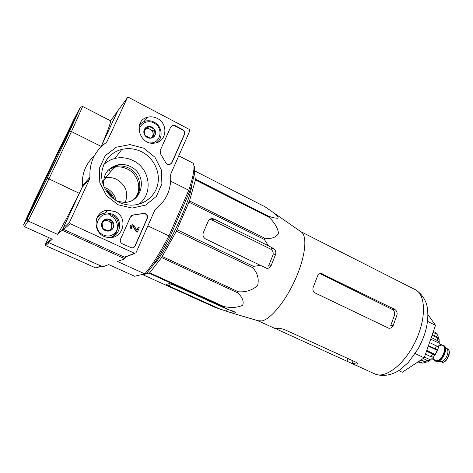 <?xml version="1.0" encoding="UTF-8"?>
<svg xmlns="http://www.w3.org/2000/svg" width="473" height="473" viewBox="0 0 473 473"><rect width="100%" height="100%" fill="white"/><g stroke="black" fill="none" stroke-linecap="round" stroke-linejoin="round"><path stroke-width="0.71" d="M300.775 231.616L301.632 232.208C307.521 236.884 305.227 257.129 295.513 278.928C285.858 300.745 270.982 318.991 262.066 320.901L257.956 320.735M194.438 172.414L195.426 179.977L189.49 200.924L176.423 231.137L161.583 257.56L149.693 272.832L142.899 274.76L214.801 307.267L231.616 312.937L235.394 312.884L235.684 312.47L233.006 311.051L227.696 309.478L223.41 306.947L223.989 306.587C231.291 308.053 237.511 307.621 242.649 305.298C244.074 301.224 242.359 297.044 237.487 292.752L238.226 291.764C245.783 292.349 252.239 290.28 257.614 285.568C259.204 279.035 257.59 273.075 252.759 267.688L253.433 266.346L260.552 265.424L266.837 268.362C268.741 268.422 270.166 267.523 271.112 265.66L275.588 254.498C276.244 251.878 275.481 249.85 273.299 248.396L268.481 245.806L264.348 239.462L264.738 238.203C271.242 239.131 275.865 237.558 278.597 233.479C277.627 227.578 274.316 222.109 268.664 217.054L268.664 216.262C272.631 217.627 275.688 218.278 277.846 218.195C278.78 217.16 276.776 214.925 271.821 211.478L264.91 206.719L194.58 170.836M227.696 309.478L174.478 285.325L169.269 283.658L166.242 284.362L169.251 286.112L221.287 309.649M194.149 170.611L194.261 171.285M142.899 274.76L142.751 274.34M191.985 183.908C191.027 200.723 165.266 254.291 152.726 265.542M268.481 245.806L214.151 219.04L212.093 218.573L209.841 219.472L211.839 219.957L270.473 249.023C272.767 250.442 273.601 252.44 272.974 255.018L268.528 266.092L271.112 265.66M212.093 218.573C210.272 218.674 208.965 219.567 208.167 221.252L203.313 232.675C202.468 235.406 203.26 237.517 205.702 239.007L260.552 265.424M195.538 179.208L268.664 216.262M195.426 179.977L268.664 217.054M189.49 200.924L264.738 238.203M189.023 202.202L264.348 239.462M177.115 229.748L253.433 266.346M176.423 231.137L252.759 267.688M162.263 256.496L238.226 291.764M161.583 257.56L237.487 292.752M149.693 272.832L223.989 306.587M149.22 273.258L223.41 306.947M135.775 197.247C142.089 188.165 137.844 173.934 127.32 169.015C123.217 167.028 118.971 166.449 114.59 167.271L108.967 169.381M125.298 202.338C128.668 192.623 125.777 184.961 116.618 179.338C113.372 177.777 109.984 177.215 106.472 177.647L103.93 178.179M26.73 218.94C28.516 216.244 43.906 185.079 58.108 155.292C69.661 131.092 77.59 113.768 77.058 114.064C76.49 112.799 25.093 219.638 26.387 219.395L26.73 218.94M27.18 218.845L23.65 224.592L36.078 197.454L74.013 119.119L80.475 107.182L69.543 131.447L47.27 178.126L27.18 218.845L28.073 221.003L57.605 234.383L62.164 230.245L124.789 258.778L125.617 256.916M108.873 169.476L110.647 171.752M116.139 200.723C114.939 195.13 111.734 190.986 106.526 188.295L104.326 187.409M48.577 237.541L45.296 244.535L49.476 240.692L50.54 238.422L48.607 242.543L102.818 266.813L108.796 264.626L134.693 276.273L144.768 273.855L117.422 261.474L124.789 258.778M47.27 178.126L48.926 178.9L28.073 221.003L24.448 226.685L52.284 239.208L48.607 242.543M108.837 160.844L104.338 163.492M62.164 230.245L79.346 193.345L48.926 178.9L71.476 131.571L101.187 146.429L117.546 111.291L110.57 120.81L82.669 106.484L71.476 131.571L69.543 131.447M170.126 236.476L189.643 191.464L188.768 190.229L168.944 235.909L170.126 236.476C161.234 253.357 153.441 265.56 146.748 273.087L144.768 273.855C151.656 266.122 159.714 253.469 168.944 235.909L147.854 225.887M189.643 191.464C192.387 183.211 194.007 176.713 194.486 171.965L193.841 170.044C193.333 174.933 191.642 181.662 188.768 190.229L170.694 181.189M140.245 123.075L141.037 123.488M193.841 170.044C194.184 166.591 193.924 164.297 193.061 163.161L178.776 155.83M194.486 171.965C194.799 168.808 194.592 166.626 193.865 165.432M57.605 234.383C62.939 225.515 70.181 211.833 79.346 193.345M101.187 146.429C107.619 131.453 110.747 122.909 110.57 120.81M82.669 106.484L80.475 107.182M24.448 226.685L23.65 224.592M75.29 118.475C66.663 134.835 36.125 198.305 28.735 215.262M117.812 165.515L113.36 166.325M105.384 163.185L104.09 164.025M181.667 209.858L177.31 219.904M398.769 370.661L402.257 372.269L424.192 357.86L435.521 325.323L427.935 314.557M435.521 325.323L427.527 321.374M424.192 357.86L415.247 353.609M277.55 328.895L277.332 329.45L351.368 363.234L357.257 364.175L357.878 363.666L356.033 362.223L284.947 329.77C282.57 328.836 280.708 328.469 279.366 328.67L275.055 328.499L257.921 320.724M394.583 309.318L321.191 273.495C319.441 273.435 318.223 274.299 317.531 276.084L313.297 287.034C312.393 289.642 313.02 291.628 315.172 292.994L388.818 328.244C390.751 328.404 392.194 327.535 393.152 325.637L396.983 314.994C397.456 312.493 396.652 310.601 394.583 309.318L392.147 309.36C394.198 310.637 394.996 312.517 394.541 315L390.728 325.584L393.152 325.637M322.539 273.879L320.966 274.062L392.147 309.36M45.296 244.535L45.733 245.641L95.771 267.949L96.711 267.771M112.905 198.441L106.2 190.885M113 198.518C111.557 195.231 109.269 192.653 106.141 190.785M114.348 199.535C112.876 195.036 109.99 191.695 105.686 189.513L105.29 189.33M135.976 252.801L134.58 253.321L70.122 223.67L69.549 222.215L89.628 179.001L89.929 177.286C89.261 162.677 94.606 151.171 105.964 142.781L107.052 141.492L127.338 97.828L127.911 97.332L128.721 97.426L189.312 129.413L189.827 130.79L170.907 173.65L170.641 175.294C171.421 189.283 166.443 200.564 155.706 209.137L154.671 210.438L135.976 252.801M125.54 256.94L124.411 257.152L63.701 229.452L63.163 228.092L82.077 187.474L89.628 179.001M94.304 155.877C85.69 163.812 81.711 173.81 82.367 185.865L82.077 187.474M100.944 146.949L117.883 110.729M107.726 170.694C110.392 168.276 113.526 166.774 117.138 166.194C121.153 165.609 125.026 166.23 128.751 168.039C141.143 173.692 143.757 191.967 133.262 199.689M122.371 243.82L131.742 247.893C133.315 247.929 134.456 247.249 135.154 245.859L147.322 218.36C147.984 215.522 146.861 213.843 143.963 213.335L133.475 214.937L130.465 216.924L120.544 239.09C119.864 241.129 120.479 242.708 122.371 243.82M171.87 162.883L184.535 134.279C185.156 132.363 184.576 130.826 182.803 129.673L175.134 125.635L172.864 125.292L170.7 127.024L160.199 150.485L160.678 154.068L165.686 162.535C166.478 164.084 167.714 164.811 169.375 164.722L171.87 162.883L170.759 164.22M143.78 148.203L154.955 157.261L161.388 169.967L161.896 183.891L156.368 196.378L145.802 205.028L132.174 208.073L118.149 204.815L106.555 195.787L99.809 182.773L99.342 168.429L105.225 155.729L116.192 147.233L129.969 144.59L143.78 148.203M115.075 211.597C128.792 217.344 123.358 239.421 108.613 237.434C92.194 236.677 91.803 210.479 108.169 210.249L115.075 211.597M157.273 118.398C168.66 123.749 166.803 142.018 154.706 143.083C139.411 145.891 132.399 120.65 147.558 117.239C150.852 116.393 154.092 116.778 157.273 118.398M157.728 141.705L157.32 142.438M139.535 124.671L140.268 124.251M115.406 234.856L112.899 237.156M98.189 215.641L101.352 214.263M141.723 151.839C153.506 157.787 160.382 171.634 157.805 184.021C155.304 196.425 143.626 205.625 130.56 205.128C116.908 204.72 104.101 193.469 102.002 179.728C99.785 166.005 108.707 152.548 121.803 149.421C128.632 147.854 135.272 148.658 141.723 151.839M103.859 164.533C106.987 161.553 110.658 159.531 114.886 158.455C121.129 156.995 127.196 157.704 133.096 160.578C150.225 168.465 153.548 193.841 138.784 204.206M103.818 186.232C102.665 174.685 107.613 167.495 118.664 164.663C122.72 164.078 126.628 164.705 130.388 166.537C147.807 174.235 143.414 202.184 124.594 202.391L117.245 201.374M171.279 126.161L172.604 125.528L174.874 125.871L182.537 129.904C184.304 131.062 184.884 132.594 184.263 134.503L171.616 163.079M131.66 215.505L133.475 214.937M133.226 247.681L134.941 245.954L147.091 218.485C147.753 215.653 146.63 213.979 143.733 213.465L133.256 215.067M137.371 232.089L136.189 231.746L137.371 232.089L139.287 227.773L138.323 227.318L136.922 230.469L134.025 225.597L132.28 224.681C129.892 225.526 129.62 226.869 131.464 228.707L131.89 227.75C130.968 226.833 131.104 226.159 132.304 225.739L133.15 226.165L136.407 231.634M136.827 230.304L138.323 227.318M131.464 228.707L131.252 228.82C129.637 227.543 129.602 226.271 131.133 225M131.683 225.928L133.15 226.165M136.189 231.746L132.931 226.283M112.663 221.601L113.325 227.667L108.358 231.12L102.706 228.494L102.038 222.399L107.034 218.958L112.663 221.601C113.963 223.54 114.188 225.562 113.325 227.667C112.32 229.707 110.664 230.859 108.358 231.12C106.035 231.226 104.149 230.351 102.706 228.494C101.388 226.543 101.169 224.515 102.038 222.399C103.061 220.353 104.728 219.206 107.034 218.958C109.358 218.869 111.232 219.75 112.663 221.601L111.427 222.411L105.84 219.791L102.038 222.411M112.142 215.221C124.896 221.104 116.039 240.899 103.226 234.91C90.248 229.021 99.413 209.036 112.142 215.221M96.368 219.147C98.686 215.215 102.15 213.134 106.78 212.903L112.468 214.139C123.749 218.839 121.035 236.908 108.902 237.458M110.327 215.647C119.462 219.507 119.929 233.532 111.037 237.446M97.202 217.219L98.644 216.185M108.258 231.084L109.624 230.132L107.838 230.925M102.05 222.818L103.368 221.494C105.03 220.436 106.786 220.306 108.636 221.104C110.434 222.02 111.474 223.457 111.758 225.414L111.427 222.411M111.758 225.414C111.9 227.383 111.19 228.956 109.624 230.132L112.083 228.424L111.758 225.414M112.083 228.424L113.325 227.667M105.84 219.791L107.034 218.958M154.435 129.218L155.085 135.112L150.355 138.234L144.957 135.455L144.3 129.537L149.054 126.427L154.435 129.218C155.682 131.151 155.901 133.114 155.085 135.112C154.127 137.04 152.554 138.081 150.355 138.234C148.144 138.234 146.34 137.312 144.957 135.455C143.697 133.516 143.479 131.541 144.3 129.537C145.27 127.604 146.855 126.569 149.054 126.427C151.271 126.439 153.063 127.373 154.435 129.218L152.885 130.767L147.546 128L144.306 130.122M139.127 131.861C138.607 124.322 147.245 119.231 153.92 123.033C163.847 127.657 160.909 143.668 150.219 142.905M139.257 125.57C140.836 123.222 143.017 121.709 145.796 121.023C148.64 120.396 151.425 120.775 154.151 122.158C162.257 126.043 163.628 138.329 156.433 142.728M144.312 130.3L145.193 129.543C146.772 128.591 148.451 128.538 150.219 129.389C151.934 130.347 152.933 131.784 153.205 133.688L152.885 130.767M153.483 136.212L153.205 133.688L152.442 136.91M147.546 128L149.054 126.427M440.416 361.662L441.185 361.691C445.217 361.609 449.663 352.367 447.216 349.151L446.707 348.566M435.373 361.088L437.377 361.538C442.255 361.437 447.683 350.162 444.721 346.277L443.118 344.988C448.434 347.011 442.06 362.371 436.313 361.348L435.373 361.088L434.108 359.906M434.776 355.318L438.235 348.122M428.473 345.568L435.302 348.855L437.46 350.469L428.302 346.059M426.51 351.203L432.588 354.111L435.172 354.715L437.46 350.469M425.487 354.129L430.773 356.648L433.463 357.074M423.223 358.499L427.084 360.325L429.833 360.556L433.522 357.103M421.153 359.852L425.008 361.679L427.385 362.022L429.833 360.556M418.658 361.49L422.785 363.134L426.451 362.087M418.085 361.869L420.101 362.785L422.785 363.146M437.685 335.12L435.184 332.389L437.679 335.126L438.394 337.545L432.298 334.571M439.009 339.389L438.394 337.545M439.234 342.529L439.121 339.614L437.277 337.864L437.3 340.495L439.228 342.529L439.24 343.28L430.714 339.135M437.442 350.327L438.495 347.466L439.24 343.28M438.465 347.3L436.343 345.846L435.302 348.855M433.067 332.365L436.248 333.926M433.369 331.502L435.184 332.389M431.258 337.556L437.3 340.495M432.044 335.31L437.277 337.864M429.525 342.547L436.343 345.846M435.337 354.579L426.764 350.475M430.625 359.983L424.47 357.062M425.688 362.194L420.976 359.971M169.251 286.112L170.25 283.782M226.478 311.181L227.259 309.277M214.151 219.04L211.839 219.957M273.299 248.396L270.473 249.023M415.353 289.713C425.871 294.638 426.475 318.625 415.347 341.589C404.35 364.624 385.241 379.098 374.841 373.918C382.444 376.839 391.171 375.402 399.36 370.27L408.27 362.543L418.268 348.654C421.567 342.15 423.849 336.794 425.121 332.59C427.888 323.112 428.538 314.379 427.089 306.398C426.031 301.283 422.708 294.295 415.353 289.713L300.745 231.599M235.394 312.884L235.613 312.351M231.616 312.937L232.45 310.885M275.588 254.498L272.974 255.018M357.257 364.175L357.6 363.229M352.072 363.542L353.053 360.864M347.022 361.165L347.986 358.552M396.983 314.994L394.541 315M48.985 242.714L45.733 245.641M100.974 265.986L95.771 267.949M124.411 257.152L134.58 253.321M63.701 229.452L70.122 223.67M63.163 228.092L69.549 222.215M82.367 185.865L89.929 177.286M106.1 142.68L107.052 141.492M117.682 111.001L127.338 97.828M441.888 362.288C446.666 363.14 451.875 350.534 447.458 348.849C452.212 350.635 447.074 363.264 442.013 362.324L441.888 362.288M433.54 356.973C433.7 359.456 434.652 360.834 436.402 361.1C440.398 360.503 443.195 357.162 444.791 351.084C445.04 345.515 443.053 343.841 438.838 346.065M431.908 358.859L436.277 360.757C441.687 361.715 447.677 347.265 442.675 345.361L439.204 343.676M434.717 355.4L438.264 348.027M432.588 354.111L430.773 356.648M427.084 360.325L425.008 361.679M421.384 362.773L419.628 362.596M301.632 232.208L271.821 211.478M258.908 321.013L232.261 313.102M105.272 177.848L114.59 167.271M106.472 177.647L103.552 180.343M351.368 363.24L374.841 373.918M321.173 273.495L319.795 273.66M101.198 266.086L96.049 268.02M124.748 257.241L134.935 253.416M143.934 121.632L147.558 117.239M104.888 213.081L108.169 210.249M114.886 158.455L121.803 149.421M118.664 164.663L117.138 166.194M447.458 348.849L446.583 348.424M441.096 362.07L440.227 361.656M447.216 349.151L444.721 346.277M441.185 361.691L437.377 361.538M435.172 354.715L433.309 357.263"/></g></svg>
